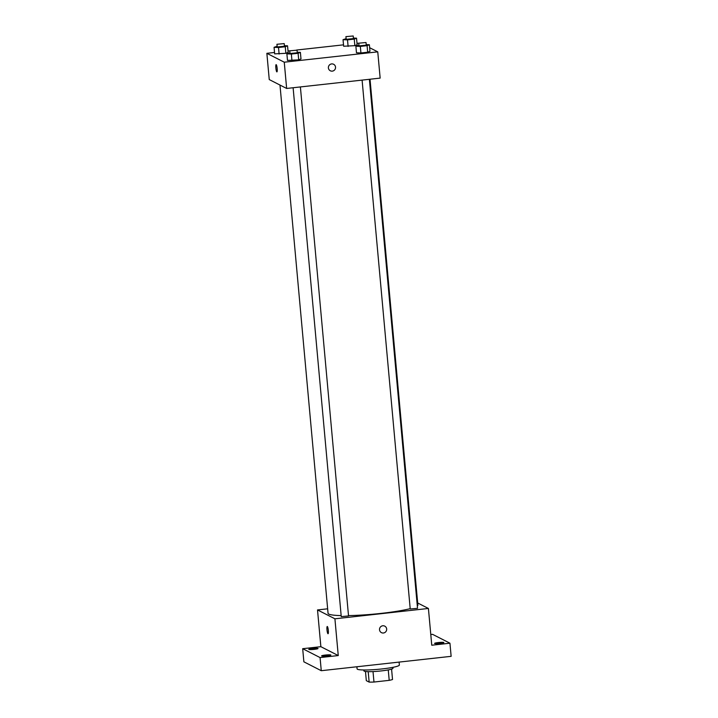 <?xml version="1.0" encoding="UTF-8"?>
<svg xmlns="http://www.w3.org/2000/svg" width="718" height="718" viewBox="0 0 718 718"><rect width="100%" height="100%" fill="white"/><g stroke="black" fill="none" stroke-linecap="round" stroke-linejoin="round"><path stroke-width="1.08" d="M388.259 669.894L389.21 680.35A14.252 1.58 -5.2 0 0 392.522 679.515L391.579 669.104M389.21 680.35L373.97 682.037A14.252 1.58 -5.2 0 1 369.151 682.1L366.315 680.655L365.48 671.474M373.019 671.572L373.97 682.037M368.199 671.653L369.151 682.1M392.908 667.336L392.988 668.261A14.593 1.615 174.8 0 1 381.123 670.935A14.593 1.615 174.8 0 1 363.936 670.899L363.846 669.975M356.9 666.762L357.088 668.88A21.226 2.351 -5.2 0 0 357.447 669.257A21.226 2.351 -5.2 0 0 380.271 669.122A21.226 2.351 -5.2 0 0 399.361 665.03L399.091 662.095M430.791 634.524L432.55 634.326L449.944 643.202L451.137 656.333L321.269 670.702L303.876 661.825L302.682 648.695L320.865 646.685L338.259 655.561L320.075 657.58L321.269 670.702M449.944 643.202L431.76 645.222L428.413 608.46L334.911 618.808L338.259 655.561M379.526 629.785A3.644 3.572 -63 0 1 384.758 626.141A3.644 3.572 -63 0 1 386.275 631.014A3.644 3.572 -63 0 1 379.526 629.785M327.085 655.911A4.649 0.512 174.8 0 1 321.61 655.902A4.649 0.512 174.8 0 1 325.389 655.049A4.649 0.512 174.8 0 1 330.863 655.058A4.649 0.512 174.8 0 1 327.085 655.911M314.251 649.359A4.649 0.512 174.8 0 1 308.776 649.35A4.649 0.512 174.8 0 1 312.554 648.498A4.649 0.512 174.8 0 1 318.029 648.507A4.649 0.512 174.8 0 1 314.251 649.359M320.075 657.58L302.682 648.695M334.911 618.808L317.518 609.932L320.865 646.685M317.518 609.932L327.65 608.81M440.071 643.409A4.649 0.512 174.8 0 1 434.596 643.4A4.649 0.512 174.8 0 1 438.375 642.547A4.649 0.512 174.8 0 1 443.85 642.556A4.649 0.512 174.8 0 1 440.071 643.409M279.984 85.056L328.054 613.28A45.099 4.999 -5.2 0 0 328.808 614.078A45.099 4.999 -5.2 0 0 341.149 615.595M348.499 615.595A45.099 4.999 -5.2 0 0 410.202 608.649M417.311 606.001A45.099 4.999 -5.2 0 0 417.876 605.103L370.021 79.231M417.688 602.985L428.413 608.46M293.115 87.74L341.247 616.618L348.535 615.954L300.393 86.932M362.096 80.102L410.229 608.981L417.526 608.325L369.375 79.303M327.318 626.509A3.644 0.628 83.7 0 1 328.297 630.26A3.644 0.628 83.7 0 1 328.045 633.743A3.644 0.628 83.7 0 1 327.022 630.189A3.644 0.628 83.7 0 1 327.246 626.491A3.644 0.628 83.7 0 1 327.318 626.509M328.054 633.743A3.644 0.628 83.7 0 1 327.031 630.189A3.644 0.628 83.7 0 1 327.246 626.491M384.758 626.141A3.644 3.572 -63 0 1 386.275 631.014A3.644 3.572 -63 0 1 381.438 632.639M369.644 47.711L377.758 51.849L380.154 78.109L286.644 88.458L269.25 79.572L266.863 53.32L274.527 52.468M377.758 51.849L284.256 62.197L286.644 88.458M328.395 67.923A3.644 3.572 -63 0 1 333.619 64.279A3.644 3.572 -63 0 1 335.144 69.152A3.644 3.572 -63 0 1 328.395 67.923M357.133 44.749L354.854 45.674L343.644 46.239L354.854 45.674L357.133 44.749L356.541 38.18L354.252 39.113L347.503 39.858L343.042 39.678L346.094 38.664M300.986 58.93L298.697 59.863L287.487 60.429L298.697 59.863L300.986 58.93L300.384 52.369L298.096 53.294L291.346 54.038L286.886 53.859L289.937 52.845M288.026 50.978L297.046 50.161L289.749 50.816L290.054 53.509L297.279 52.782L297.046 50.161M296.696 50.018L343.509 44.839M357.008 43.34L366.027 42.524L358.74 43.188L359.036 45.88L366.27 45.153L366.027 42.524M284.256 62.197L266.863 53.32M369.967 51.301L367.679 52.226L360.93 52.97L356.469 52.791L360.93 52.97L367.679 52.226L369.967 51.301L369.375 44.731L367.086 45.665L360.337 46.41L355.877 46.23L358.919 45.216M288.151 52.378L285.863 53.311L274.653 53.877L285.863 53.311L288.151 52.378L287.55 45.817L285.27 46.742L278.521 47.496L274.061 47.307L277.103 46.293M276.188 64.647A3.644 0.628 83.7 0 1 277.157 68.398A3.644 0.628 83.7 0 1 276.915 71.89A3.644 0.628 83.7 0 1 275.891 68.327A3.644 0.628 83.7 0 1 276.116 64.638A3.644 0.628 83.7 0 1 276.188 64.647M276.915 71.89A3.644 0.628 83.7 0 1 275.891 68.327A3.644 0.628 83.7 0 1 276.116 64.638M333.619 64.279A3.644 3.572 -63 0 1 335.144 69.152A3.644 3.572 -63 0 1 330.307 70.777M284.4 45.692L287.55 45.817M276.924 44.274L277.22 46.957L284.454 46.23L284.211 43.61L276.924 44.274L284.211 43.61M285.27 46.742L285.863 53.311M278.521 47.496L279.114 54.056M274.061 47.307L274.653 53.877M353.391 38.054L356.541 38.18M345.905 36.636L346.211 39.328L353.435 38.601L353.202 35.972L345.905 36.636L353.202 35.972M354.252 39.113L354.854 45.674M347.503 39.858L348.104 46.419M343.042 39.678L343.644 46.239M297.234 52.243L300.384 52.369M298.096 53.294L298.697 59.863M291.346 54.038L291.948 60.608M286.886 53.859L287.487 60.429M366.216 44.606L369.375 44.731M367.086 45.665L367.679 52.226M360.337 46.41L360.93 52.97M355.877 46.23L356.469 52.791"/></g></svg>
